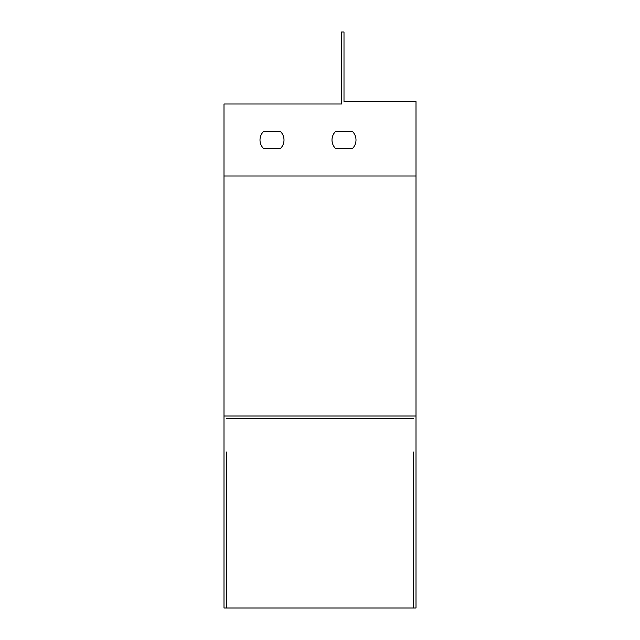 <?xml version="1.0" encoding="UTF-8"?>
<svg xmlns="http://www.w3.org/2000/svg" width="640" height="640" viewBox="0 0 640 640"><rect width="100%" height="100%" fill="white"/><g stroke="black" fill="none" stroke-linecap="round" stroke-linejoin="round"><path stroke-width="0.96" d="M416 416L416 101.6L344 101.6L344 32L341.6 32L341.6 104L224 104L224 416L416 416L416 608L413.6 608L413.6 548M413.6 524L413.6 476M413.6 452L413.6 608L226.4 608L226.4 548M224 416L224 608L226.4 608L226.4 452M226.4 476L226.4 524M226.4 418.4L413.6 418.4M335.432 148.4L352.568 148.4A12 12 0 0 0 352.568 131.6L335.432 131.6A12 12 0 0 0 335.432 148.4L352.568 148.4M263.432 148.4L280.568 148.4A12 12 0 0 0 280.568 131.6L263.432 131.6A12 12 0 0 0 263.432 148.4L280.568 148.4M335.432 131.6L352.568 131.6M263.432 131.6L280.568 131.6M416 176L224 176"/></g></svg>
